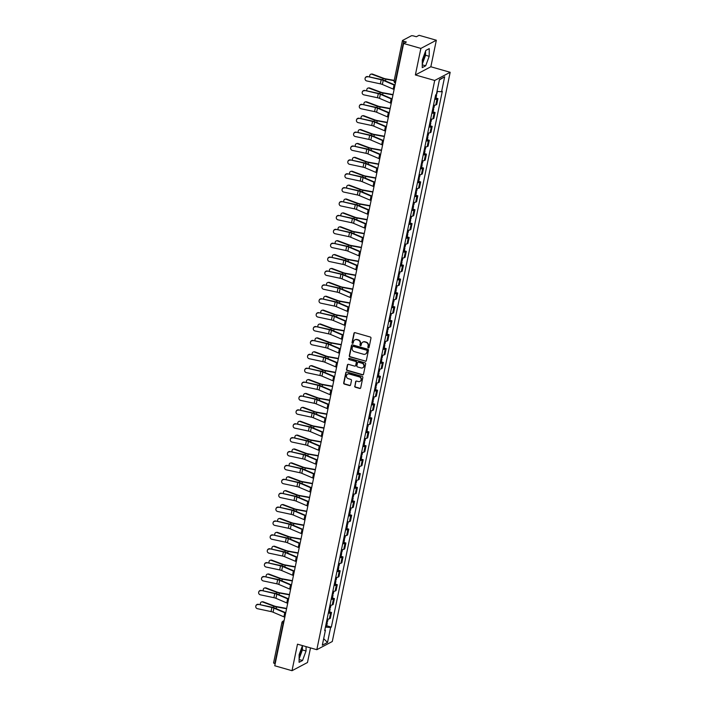 <?xml version="1.0" encoding="UTF-8"?>
<svg xmlns="http://www.w3.org/2000/svg" width="706" height="706" viewBox="0 0 706 706"><rect width="100%" height="100%" fill="white"/><g stroke="black" fill="none" stroke-linecap="round" stroke-linejoin="round"><path stroke-width="1.06" d="M368.338 347.873A0.644 0.6 -117.9 0 0 369.061 347.431L370.977 338.148A0.918 0.856 -117.9 0 0 370.306 337.036L354.994 332.65A0.918 0.856 -117.9 0 0 353.971 333.285L352.047 342.569A0.644 0.6 -117.9 0 0 352.938 343.31A0.644 0.6 -117.9 0 0 353.238 342.904L353.485 341.704A2.948 2.736 -117.9 0 1 356.786 339.692L358.057 340.054A2.948 2.736 -117.9 0 1 360.201 343.628L359.954 344.828A0.644 0.6 -117.9 0 0 360.854 345.569A0.644 0.6 -117.9 0 0 361.145 345.172L361.393 343.972A2.948 2.736 -117.9 0 1 364.693 341.951L365.973 342.313A2.948 2.736 -117.9 0 1 368.117 345.887L367.87 347.096A0.644 0.6 -117.9 0 0 368.338 347.873M362.893 342.066A2.948 2.736 -117.9 0 1 365.002 341.783L366.282 342.154A2.948 2.736 -117.9 0 1 368.426 345.728L368.179 346.928A0.644 0.6 -117.9 0 0 368.903 347.723M354.553 332.65A0.918 0.856 -117.9 0 0 354.28 333.117L352.356 342.401A0.644 0.6 -117.9 0 0 353.079 343.204M354.986 339.807A2.948 2.736 -117.9 0 1 357.095 339.524L358.374 339.886A2.948 2.736 -117.9 0 1 360.51 343.469L360.263 344.669A0.644 0.6 -117.9 0 0 360.995 345.463M424.906 52.871A7.316 2.039 -74 0 1 424.518 55.809A7.316 2.039 -74 0 1 422.285 62.093M301.753 647.561A7.316 2.039 -74 0 1 301.365 650.491A7.316 2.039 -74 0 1 299.132 656.774M354.694 386.111A0.918 0.856 -117.9 0 0 355.365 387.232L359.663 388.459A0.918 0.856 -117.9 0 0 360.695 387.823L362.831 377.516A0.918 0.856 -117.9 0 0 362.16 376.395L346.849 372.018A0.918 0.856 -117.9 0 0 345.816 372.653L343.681 382.961A0.918 0.856 -117.9 0 0 344.351 384.082L349.541 385.564A0.918 0.856 -117.9 0 0 350.573 384.929L351.482 380.516A0.918 0.856 -117.9 0 0 350.811 379.404L348.243 378.663A2.462 2.286 -117.9 0 1 347.573 374.154A2.462 2.286 -117.9 0 1 349.205 373.995L359.292 376.872A2.462 2.286 -117.9 0 1 359.954 381.39A2.462 2.286 -117.9 0 1 358.321 381.549L356.645 381.063A0.918 0.856 -117.9 0 0 355.612 381.699L355.003 385.944A0.918 0.856 -117.9 0 0 355.674 387.065L359.972 388.291A0.918 0.856 -117.9 0 0 360.422 388.3M415.375 74.942L430.845 66.761L436.343 40.233L420.873 48.414L415.375 74.942L434.702 80.475L316.817 649.697L297.491 644.172L292.002 670.7L274.758 665.767L403.62 43.481L406.365 42.033L403.673 41.266L395.325 81.596A1.88 0.521 106 0 0 395.422 83.07A1.88 1.88 0 0 1 394.107 80.89A1.88 0.468 11.7 0 0 395.325 81.596L395.704 81.702M420.873 48.414L403.62 43.481M365.284 361.278A0.918 0.856 -117.9 0 0 366.317 360.651L368.453 350.335A0.918 0.856 -117.9 0 0 367.782 349.223L352.47 344.846A0.918 0.856 -117.9 0 0 351.447 345.472L349.311 355.789A0.918 0.856 -117.9 0 0 349.973 356.901L365.602 361.119A0.918 0.856 -117.9 0 0 366.043 361.119M365.637 363.925L363.502 374.242A0.918 0.856 -117.9 0 1 362.478 374.868L347.167 370.491A0.918 0.856 -117.9 0 1 346.496 369.37L347.405 364.958A0.918 0.856 -117.9 0 1 348.437 364.331L354.65 366.105A0.918 0.856 -117.9 0 0 355.683 365.479L356.283 362.549A0.918 0.856 -117.9 0 0 355.612 361.428L349.152 359.583A0.644 0.6 -117.9 0 1 348.976 358.401A0.644 0.6 -117.9 0 1 349.408 358.357L364.976 362.813A0.918 0.856 -117.9 0 1 365.637 363.925M436.343 40.233L419.09 35.3L416.355 36.747L413.672 35.98A1.88 0.468 11.7 0 0 411.316 35.812L402.561 40.445A1.88 0.468 11.7 0 0 402.455 40.56A1.88 0.468 11.7 0 0 403.673 41.266M430.845 66.761L450.172 72.286L332.288 641.516L316.817 649.697M292.002 670.7L307.472 662.519L310.499 647.887M275.19 663.658L274.802 663.552A1.88 0.468 -168.3 0 1 273.584 662.846L281.941 622.515A1.88 0.468 11.7 0 0 283.159 623.221L274.802 663.552M433.51 105.168A4.315 1.068 11.7 0 0 435.787 104.973L437.005 99.096A4.315 1.068 -168.3 0 1 434.728 99.29M437.005 99.096L437.949 98.602L435.981 98.037M435.787 104.973L436.732 104.479L437.949 98.602M433.105 111.927L435.072 112.492L434.128 112.986A4.315 1.068 -168.3 0 1 431.851 113.181M430.634 119.058A4.315 1.068 11.7 0 0 432.91 118.864L433.855 118.361L435.072 112.492M430.228 125.818L432.196 126.374L431.251 126.877A4.315 1.068 -168.3 0 1 428.974 127.062M427.757 132.94A4.315 1.068 11.7 0 0 430.033 132.754L430.978 132.251L432.196 126.374M427.351 139.7L429.319 140.265L428.374 140.768A4.315 1.068 -168.3 0 1 426.097 140.953M424.888 146.83A4.315 1.068 11.7 0 0 427.165 146.636L428.11 146.142L429.319 140.265M424.482 153.59L426.442 154.155L425.506 154.649A4.315 1.068 -168.3 0 1 423.229 154.843M422.011 160.721A4.315 1.068 11.7 0 0 424.288 160.527L425.233 160.033L426.442 154.155M421.606 167.481L423.574 168.037L422.629 168.54A4.315 1.068 -168.3 0 1 420.352 168.734M419.135 174.603A4.315 1.068 11.7 0 0 421.411 174.417L422.356 173.914L423.574 168.037M418.729 181.363L420.697 181.927L419.752 182.43A4.315 1.068 -168.3 0 1 417.475 182.616M416.258 188.493A4.315 1.068 11.7 0 0 418.534 188.299L419.479 187.805L420.697 181.927M415.852 195.253L417.82 195.818L416.875 196.312A4.315 1.068 -168.3 0 1 414.599 196.506M413.381 202.384A4.315 1.068 11.7 0 0 415.657 202.19L416.602 201.695L417.82 195.818M412.975 209.144L414.943 209.708L413.998 210.203A4.315 1.068 -168.3 0 1 411.722 210.397M410.504 216.265A4.315 1.068 11.7 0 0 412.781 216.08L413.725 215.577L414.943 209.708M410.098 223.025L412.066 223.59L411.121 224.093A4.315 1.068 -168.3 0 1 408.845 224.279M407.627 230.156A4.315 1.068 11.7 0 0 409.904 229.971L410.848 229.468L412.066 223.59M407.221 236.916L409.189 237.481L408.245 237.975A4.315 1.068 -168.3 0 1 405.968 238.169M404.75 244.047A4.315 1.068 11.7 0 0 407.027 243.852L407.971 243.358L409.189 237.481M404.344 250.806L406.312 251.371L405.368 251.865A4.315 1.068 -168.3 0 1 403.091 252.06M401.873 257.937A4.315 1.068 11.7 0 0 404.15 257.743L405.094 257.24L406.312 251.371M401.467 264.697L403.435 265.253L402.491 265.756A4.315 1.068 -168.3 0 1 400.214 265.941M398.996 271.819A4.315 1.068 11.7 0 0 401.282 271.633L402.217 271.13L403.435 265.253M398.59 278.579L400.558 279.144L399.614 279.647A4.315 1.068 -168.3 0 1 397.337 279.832M396.128 285.709A4.315 1.068 11.7 0 0 398.405 285.515L399.349 285.021L400.558 279.144M395.722 292.469L397.69 293.034L396.746 293.528A4.315 1.068 -168.3 0 1 394.469 293.722M393.251 299.6A4.315 1.068 11.7 0 0 395.528 299.406L396.472 298.903L397.69 293.034M392.845 306.36L394.813 306.916L393.869 307.419A4.315 1.068 -168.3 0 1 391.592 307.613M390.374 313.482A4.315 1.068 11.7 0 0 392.651 313.296L393.595 312.793L394.813 306.916M389.968 320.242L391.936 320.806L390.992 321.309A4.315 1.068 -168.3 0 1 388.715 321.495M387.497 327.372A4.315 1.068 11.7 0 0 389.774 327.178L390.718 326.684L391.936 320.806M387.091 334.132L389.059 334.697L388.115 335.191A4.315 1.068 -168.3 0 1 385.838 335.385M384.62 341.263A4.315 1.068 11.7 0 0 386.897 341.069L387.841 340.574L389.059 334.697M384.214 348.023L386.182 348.579L385.238 349.082A4.315 1.068 -168.3 0 1 382.961 349.276M381.743 355.144A4.315 1.068 11.7 0 0 384.02 354.959L384.964 354.456L386.182 348.579M381.337 361.904L383.305 362.469L382.361 362.972A4.315 1.068 -168.3 0 1 380.084 363.158M378.866 369.035A4.315 1.068 11.7 0 0 381.143 368.85L382.087 368.347L383.305 362.469M378.46 375.795L380.428 376.36L379.484 376.854A4.315 1.068 -168.3 0 1 377.207 377.048M375.989 382.926A4.315 1.068 11.7 0 0 378.266 382.731L379.21 382.237L380.428 376.36M375.583 389.686L377.551 390.25L376.607 390.745A4.315 1.068 -168.3 0 1 374.33 390.939M373.112 396.816A4.315 1.068 11.7 0 0 375.389 396.622L376.333 396.119L377.551 390.25M372.706 403.576L374.674 404.132L373.73 404.635A4.315 1.068 -168.3 0 1 371.453 404.82M370.235 410.698A4.315 1.068 11.7 0 0 372.521 410.513L373.456 410.01L374.674 404.132M369.838 417.458L371.797 418.023L370.862 418.526A4.315 1.068 -168.3 0 1 368.576 418.711M367.367 424.588A4.315 1.068 11.7 0 0 369.644 424.394L370.588 423.9L371.797 418.023M366.961 431.348L368.929 431.913L367.985 432.407A4.315 1.068 -168.3 0 1 365.708 432.601M364.49 438.479A4.315 1.068 11.7 0 0 366.767 438.285L367.711 437.782L368.929 431.913M364.084 445.239L366.052 445.795L365.108 446.298A4.315 1.068 -168.3 0 1 362.831 446.492M361.613 452.361A4.315 1.068 11.7 0 0 363.89 452.175L364.834 451.672L366.052 445.795M361.207 459.121L363.175 459.685L362.231 460.188A4.315 1.068 -168.3 0 1 359.954 460.374M358.736 466.251A4.315 1.068 11.7 0 0 361.013 466.057L361.957 465.563L363.175 459.685M358.33 473.011L360.298 473.576L359.354 474.07A4.315 1.068 -168.3 0 1 357.077 474.264M355.859 480.142A4.315 1.068 11.7 0 0 358.136 479.948L359.08 479.453L360.298 473.576M355.453 486.902L357.421 487.458L356.477 487.961A4.315 1.068 -168.3 0 1 354.2 488.155M352.982 494.023A4.315 1.068 11.7 0 0 355.259 493.838L356.203 493.335L357.421 487.458M352.576 500.783L354.544 501.348L353.6 501.851A4.315 1.068 -168.3 0 1 351.323 502.037M350.105 507.914A4.315 1.068 11.7 0 0 352.382 507.729L353.327 507.226L354.544 501.348M349.699 514.674L351.667 515.239L350.723 515.733A4.315 1.068 -168.3 0 1 348.446 515.927M347.228 521.805A4.315 1.068 11.7 0 0 349.505 521.61L350.45 521.116L351.667 515.239M346.822 528.565L348.79 529.129L347.846 529.624A4.315 1.068 -168.3 0 1 345.569 529.818M344.351 535.695A4.315 1.068 11.7 0 0 346.628 535.501L347.573 534.998L348.79 529.129M343.946 542.446L345.914 543.011L344.969 543.514A4.315 1.068 -168.3 0 1 342.692 543.699M341.483 549.577A4.315 1.068 11.7 0 0 343.76 549.392L344.696 548.889L345.914 543.011M341.077 556.337L343.037 556.902L342.101 557.405A4.315 1.068 -168.3 0 1 339.824 557.59M338.606 563.467A4.315 1.068 11.7 0 0 340.883 563.273L341.828 562.779L343.037 556.902M338.2 570.227L340.168 570.792L339.224 571.286A4.315 1.068 -168.3 0 1 336.947 571.481M335.729 577.358A4.315 1.068 11.7 0 0 338.006 577.164L338.951 576.661L340.168 570.792M335.324 584.118L337.291 584.674L336.347 585.177A4.315 1.068 -168.3 0 1 334.07 585.371M332.853 591.24A4.315 1.068 11.7 0 0 335.129 591.054L336.074 590.551L337.291 584.674M332.447 598L334.415 598.564L333.47 599.067A4.315 1.068 -168.3 0 1 331.193 599.253M329.976 605.13A4.315 1.068 11.7 0 0 332.252 604.936L333.197 604.442L334.415 598.564M329.57 611.89L331.538 612.455L330.593 612.949A4.315 1.068 -168.3 0 1 328.316 613.143M327.099 619.021A4.315 1.068 11.7 0 0 329.375 618.827L330.32 618.332L331.538 612.455M325.422 627.122L330.62 627.493L327.522 642.451L322.324 645.196L325.422 630.246L324.698 630.626L435.646 94.878L436.37 94.489L439.467 79.54L444.665 76.786L441.568 91.745L437.005 91.418M330.62 627.493L331.343 627.105L442.3 91.356L441.568 91.745M434.702 80.475L450.172 72.286M425.692 65.799L429.195 56.295L429.248 48.617L425.797 50.444L422.303 59.948L422.241 67.626L425.692 65.799L422.267 64.82M302.477 645.593L299.141 654.63L299.088 662.316L302.539 660.489L306.042 650.985L306.069 646.625M326.693 625.781L331.343 627.105M325.422 630.246L324.857 629.831M444.665 76.786L439.388 79.91M323.675 638.674L327.522 642.451M422.267 64.175L425.55 55.262L425.586 51.035M425.55 55.262L429.195 56.295M299.115 658.857L302.397 649.944L302.433 645.716M302.397 649.944L306.042 650.985M299.106 659.51L302.539 660.489M352.029 344.837A0.918 0.856 -117.9 0 0 351.756 345.313L349.62 355.621A0.918 0.856 -117.9 0 0 350.282 356.742L365.602 361.119M367.067 350.961A0.644 0.6 -117.9 0 0 366.599 350.176L353.159 346.337A0.644 0.6 -117.9 0 0 352.435 346.778L352.17 348.04A2.948 2.736 -117.9 0 0 354.315 351.614L363.502 354.244A2.948 2.736 -117.9 0 0 366.802 352.223L367.376 350.794A0.644 0.6 -117.9 0 0 366.908 350.017L366.599 350.176M352.894 346.319A0.644 0.6 -117.9 0 1 353.468 346.169L366.908 350.017M365.611 353.962A2.948 2.736 -117.9 0 0 367.111 352.065L366.802 352.223M367.376 350.794L367.111 352.065M347.987 364.322A0.918 0.856 -117.9 0 0 347.714 364.799L346.805 369.212A0.918 0.856 -117.9 0 0 347.476 370.323L362.787 374.701A0.918 0.856 -117.9 0 0 363.228 374.709M355.409 365.946A0.918 0.856 -117.9 0 0 355.992 365.311L356.592 362.381A0.918 0.856 -117.9 0 0 355.93 361.269L349.152 359.583M349.143 358.339A0.644 0.6 -117.9 0 0 349.461 359.416M361.093 367.95A2.462 2.286 -117.9 0 0 363.872 365.39A2.462 2.286 -117.9 0 0 362.063 363.272L358.507 362.257A0.918 0.856 -117.9 0 0 357.474 362.884L356.874 365.814A0.918 0.856 -117.9 0 0 357.545 366.935L361.093 367.95M362.884 367.702A2.462 2.286 -117.9 0 0 362.372 363.105L362.063 363.272M358.057 362.249A0.918 0.856 -117.9 0 1 358.816 362.09L362.372 363.105M356.195 381.063A0.918 0.856 -117.9 0 0 355.921 381.531L355.003 385.944M360.104 381.302A2.462 2.286 -117.9 0 0 359.601 376.713L359.292 376.872M347.731 374.074A2.462 2.286 -117.9 0 1 349.514 373.827L359.601 376.713M346.399 372.018A0.918 0.856 -117.9 0 0 346.125 372.486L343.99 382.793A0.918 0.856 -117.9 0 0 344.66 383.914L349.849 385.397A0.918 0.856 -117.9 0 0 350.291 385.405M371.047 74.148L371.735 74.024A2.162 1.765 80.2 0 1 372.53 74.104L371.841 74.227A2.162 1.765 -99.8 0 0 369.794 77.025M435.514 95.504A2.347 0.582 11.7 0 0 436.564 95.239A2.347 0.582 11.7 0 0 435.981 94.701M434.852 98.708A2.347 0.582 11.7 0 0 435.902 98.443L436.564 95.239M436.484 93.951A2.347 0.582 11.7 0 0 436.873 93.721L437.349 91.436M394.213 80.378L385.785 78.86A3.468 0.865 -168.3 0 1 383.649 78.287L372.53 74.104M394.151 80.678L385.847 79.178A4.695 1.165 -168.3 0 1 382.961 78.401L371.841 74.227M367.614 76.866A2.162 2.092 -163.4 0 0 365.117 78.295A2.162 2.092 -163.4 0 0 366.767 80.961L380.331 83.846L381.178 79.752L367.702 76.575A2.162 2.092 16.6 0 0 365.17 78.154M394.954 85.355A5.913 1.465 -168.3 0 1 394.045 85.002L383.217 80.369A3.468 0.865 11.7 0 0 381.178 79.752M394.107 89.45A5.913 1.465 -168.3 0 1 393.198 89.097L382.37 84.464A3.468 0.865 11.7 0 0 380.331 83.846M395.025 85.002A4.695 1.165 -168.3 0 1 394.848 84.932L384.029 80.299A4.695 1.165 11.7 0 0 381.266 79.46L367.702 76.575M368.17 88.038L368.859 87.915A2.162 1.765 80.2 0 1 369.653 87.994L368.964 88.118A2.162 1.765 -99.8 0 0 366.917 90.906M432.637 109.386A2.347 0.582 11.7 0 0 433.687 109.121A2.347 0.582 11.7 0 0 432.831 108.468M431.975 112.598A2.347 0.582 11.7 0 0 433.025 112.333L433.687 109.121M432.954 107.877A2.347 0.582 11.7 0 0 434.005 107.612L434.499 105.203M393.039 94.578L382.908 92.742A3.468 0.865 -168.3 0 1 380.781 92.177L369.653 87.994M392.977 94.878L382.97 93.068A4.695 1.165 -168.3 0 1 380.084 92.292L368.964 88.118M365.293 101.92L365.982 101.805A2.162 1.765 80.2 0 1 366.776 101.885L366.087 101.999A2.162 1.765 -99.8 0 0 364.04 104.797M429.76 123.276A2.347 0.582 11.7 0 0 430.81 123.012A2.347 0.582 11.7 0 0 429.954 122.35M429.098 126.48A2.347 0.582 11.7 0 0 430.148 126.215L430.81 123.012M430.078 121.767A2.347 0.582 11.7 0 0 431.128 121.503L431.622 119.085M390.162 108.468L380.031 106.632A3.468 0.865 -168.3 0 1 377.904 106.059L366.776 101.885M390.1 108.768L380.093 106.95A4.695 1.165 -168.3 0 1 377.216 106.182L366.087 101.999M364.737 90.756A2.162 2.092 -163.4 0 0 362.24 92.186A2.162 2.092 -163.4 0 0 363.89 94.851L377.454 97.737L378.301 93.642L364.825 90.465A2.162 2.092 16.6 0 0 362.293 92.045M392.077 99.237A5.913 1.465 -168.3 0 1 391.177 98.893L380.349 94.26A3.468 0.865 11.7 0 0 378.301 93.642M391.23 103.332A5.913 1.465 -168.3 0 1 390.321 102.988L379.493 98.355A3.468 0.865 11.7 0 0 377.454 97.737M392.148 98.893A4.695 1.165 -168.3 0 1 391.98 98.822L381.152 94.189A4.695 1.165 11.7 0 0 378.39 93.351L364.825 90.465M361.86 104.647A2.162 2.092 -163.4 0 0 359.363 106.076A2.162 2.092 -163.4 0 0 361.013 108.742L374.577 111.619L375.433 107.524L361.949 104.356A2.162 2.092 16.6 0 0 359.416 105.935M389.2 113.128A5.913 1.465 -168.3 0 1 388.3 112.783L377.472 108.15A3.468 0.865 11.7 0 0 375.433 107.524M388.353 117.222A5.913 1.465 -168.3 0 1 387.453 116.878L376.625 112.245A3.468 0.865 11.7 0 0 374.577 111.619M389.271 112.775A4.695 1.165 -168.3 0 1 389.103 112.704L378.275 108.071A4.695 1.165 11.7 0 0 375.513 107.233L361.949 104.356M362.416 115.81L363.105 115.696A2.162 1.765 80.2 0 1 363.899 115.775L363.211 115.89A2.162 1.765 -99.8 0 0 361.163 118.687M426.883 137.167A2.347 0.582 11.7 0 0 427.933 136.902A2.347 0.582 11.7 0 0 427.077 136.24M426.221 140.37A2.347 0.582 11.7 0 0 427.271 140.106L427.933 136.902M427.201 135.649A2.347 0.582 11.7 0 0 428.251 135.384L428.745 132.975M387.294 122.35L377.154 120.523A3.468 0.865 -168.3 0 1 375.027 119.949L363.899 115.775M387.232 122.65L377.216 120.841A4.695 1.165 -168.3 0 1 374.339 120.064L363.211 115.89M359.548 129.701L360.236 129.577A2.162 1.765 80.2 0 1 361.022 129.657L360.334 129.78A2.162 1.765 -99.8 0 0 358.286 132.569M424.006 151.058A2.347 0.582 11.7 0 0 425.056 150.793A2.347 0.582 11.7 0 0 424.2 150.131M423.344 154.261A2.347 0.582 11.7 0 0 424.394 153.996L425.056 150.793M424.324 149.54A2.347 0.582 11.7 0 0 425.374 149.275L425.868 146.866M384.417 136.24L374.277 134.414A3.468 0.865 -168.3 0 1 372.15 133.84L361.022 129.657M384.355 136.54L374.339 134.731A4.695 1.165 -168.3 0 1 371.462 133.955L360.334 129.78M356.671 143.583L357.36 143.468A2.162 1.765 80.2 0 1 358.145 143.547L357.457 143.662A2.162 1.765 -99.8 0 0 355.409 146.46M421.138 164.939A2.347 0.582 11.7 0 0 422.179 164.674A2.347 0.582 11.7 0 0 421.323 164.013M420.467 168.143A2.347 0.582 11.7 0 0 421.517 167.878L422.179 164.674M421.447 163.43A2.347 0.582 11.7 0 0 422.497 163.165L422.991 160.756M381.54 150.131L371.4 148.295A3.468 0.865 -168.3 0 1 369.273 147.722L358.145 143.547M381.478 150.431L371.462 148.613A4.695 1.165 -168.3 0 1 368.585 147.845L357.457 143.662M358.983 118.529A2.162 2.092 -163.4 0 0 356.495 119.967A2.162 2.092 -163.4 0 0 358.136 122.623L371.709 125.509L372.556 121.414L359.072 118.237A2.162 2.092 16.6 0 0 356.539 119.817M386.323 127.018A5.913 1.465 -168.3 0 1 385.423 126.665L374.595 122.032A3.468 0.865 11.7 0 0 372.556 121.414M385.476 131.113A5.913 1.465 -168.3 0 1 384.576 130.76L373.748 126.127A3.468 0.865 11.7 0 0 371.709 125.509M386.394 126.665A4.695 1.165 -168.3 0 1 386.226 126.595L375.398 121.961A4.695 1.165 11.7 0 0 372.636 121.123L359.072 118.237M356.106 132.419A2.162 2.092 -163.4 0 0 353.618 133.849A2.162 2.092 -163.4 0 0 355.259 136.514L368.832 139.4L369.679 135.305L356.195 132.128A2.162 2.092 16.6 0 0 353.662 133.708M383.446 140.9A5.913 1.465 -168.3 0 1 382.546 140.556L371.718 135.923A3.468 0.865 11.7 0 0 369.679 135.305M382.599 144.995A5.913 1.465 -168.3 0 1 381.699 144.651L370.871 140.017A3.468 0.865 11.7 0 0 368.832 139.4M383.517 140.556A4.695 1.165 -168.3 0 1 383.349 140.485L372.521 135.852A4.695 1.165 11.7 0 0 369.767 135.014L356.195 132.128M353.229 146.31A2.162 2.092 -163.4 0 0 350.741 147.739A2.162 2.092 -163.4 0 0 352.382 150.404L365.955 153.29L366.802 149.195L353.318 146.018A2.162 2.092 16.6 0 0 350.785 147.598M380.569 154.791A5.913 1.465 -168.3 0 1 379.669 154.446L368.841 149.813A3.468 0.865 11.7 0 0 366.802 149.195M379.722 158.885A5.913 1.465 -168.3 0 1 378.822 158.541L367.994 153.908A3.468 0.865 11.7 0 0 365.955 153.29M380.649 154.438A4.695 1.165 -168.3 0 1 380.472 154.367L369.644 149.743A4.695 1.165 11.7 0 0 366.891 148.904L353.318 146.018M353.794 157.473L354.483 157.359A2.162 1.765 80.2 0 1 355.268 157.438L354.58 157.553A2.162 1.765 -99.8 0 0 352.532 160.35M418.261 178.83A2.347 0.582 11.7 0 0 419.311 178.565A2.347 0.582 11.7 0 0 418.446 177.903M417.59 182.033A2.347 0.582 11.7 0 0 418.64 181.769L419.311 178.565M418.57 177.312A2.347 0.582 11.7 0 0 419.62 177.047L420.123 174.638M378.663 164.021L368.532 162.186A3.468 0.865 -168.3 0 1 366.396 161.612L355.268 157.438M378.601 164.313L368.585 162.504A4.695 1.165 -168.3 0 1 365.708 161.736L354.58 157.553M350.352 160.191A2.162 2.092 -163.4 0 0 347.864 161.63A2.162 2.092 -163.4 0 0 349.505 164.286L363.078 167.172L363.925 163.077L350.441 159.9A2.162 2.092 16.6 0 0 347.908 161.48M377.692 168.681A5.913 1.465 -168.3 0 1 376.792 168.328L365.964 163.704A3.468 0.865 11.7 0 0 363.925 163.077M376.845 172.776A5.913 1.465 -168.3 0 1 375.945 172.423L365.117 167.799A3.468 0.865 11.7 0 0 363.078 167.172M377.772 168.328A4.695 1.165 -168.3 0 1 377.595 168.257L366.767 163.624A4.695 1.165 11.7 0 0 364.014 162.786L350.441 159.9M350.917 171.364L351.606 171.24A2.162 1.765 80.2 0 1 352.4 171.32L351.712 171.443A2.162 1.765 -99.8 0 0 349.655 174.232M415.384 192.72A2.347 0.582 11.7 0 0 416.434 192.456A2.347 0.582 11.7 0 0 415.569 191.794M414.722 195.924A2.347 0.582 11.7 0 0 415.763 195.659L416.434 192.456M415.693 191.202A2.347 0.582 11.7 0 0 416.743 190.938L417.246 188.528M375.786 177.903L365.655 176.076A3.468 0.865 -168.3 0 1 363.519 175.503L352.4 171.32M375.724 178.203L365.717 176.394A4.695 1.165 -168.3 0 1 362.831 175.617L351.712 171.443M347.476 174.082A2.162 2.092 -163.4 0 0 344.987 175.512A2.162 2.092 -163.4 0 0 346.628 178.177L360.201 181.063L361.048 176.968L347.564 173.791A2.162 2.092 16.6 0 0 345.031 175.37M374.824 182.572A5.913 1.465 -168.3 0 1 373.915 182.219L363.087 177.585A3.468 0.865 11.7 0 0 361.048 176.968M373.968 186.666A5.913 1.465 -168.3 0 1 373.068 186.313L362.24 181.68A3.468 0.865 11.7 0 0 360.201 181.063M374.895 182.219A4.695 1.165 -168.3 0 1 374.718 182.148L363.89 177.515A4.695 1.165 11.7 0 0 361.137 176.676L347.564 173.791M348.04 185.254L348.729 185.131A2.162 1.765 80.2 0 1 349.523 185.21L348.835 185.334A2.162 1.765 -99.8 0 0 346.778 188.123M412.507 206.602A2.347 0.582 11.7 0 0 413.557 206.337A2.347 0.582 11.7 0 0 412.701 205.684M411.845 209.806A2.347 0.582 11.7 0 0 412.895 209.541L413.557 206.337M412.816 205.093A2.347 0.582 11.7 0 0 413.866 204.828L414.369 202.419M372.909 191.794L362.778 189.958A3.468 0.865 -168.3 0 1 360.642 189.384L349.523 185.21M372.847 192.094L362.84 190.285A4.695 1.165 -168.3 0 1 359.954 189.508L348.835 185.334M344.607 187.972A2.162 2.092 -163.4 0 0 342.11 189.402A2.162 2.092 -163.4 0 0 343.751 192.067L357.324 194.953L358.171 190.858L344.687 187.681A2.162 2.092 16.6 0 0 342.163 189.261M371.947 196.453A5.913 1.465 -168.3 0 1 371.038 196.109L360.21 191.476A3.468 0.865 11.7 0 0 358.171 190.858M371.1 200.548A5.913 1.465 -168.3 0 1 370.191 200.204L359.363 195.571A3.468 0.865 11.7 0 0 357.324 194.953M372.018 196.109A4.695 1.165 -168.3 0 1 371.841 196.03L361.013 191.405A4.695 1.165 11.7 0 0 358.26 190.567L344.687 187.681M345.163 199.136L345.852 199.021A2.162 1.765 80.2 0 1 346.646 199.101L345.958 199.216A2.162 1.765 -99.8 0 0 343.901 202.013M409.63 220.493A2.347 0.582 11.7 0 0 410.68 220.228A2.347 0.582 11.7 0 0 409.824 219.566M408.968 223.696A2.347 0.582 11.7 0 0 410.018 223.431L410.68 220.228M409.939 218.984A2.347 0.582 11.7 0 0 410.989 218.71L411.492 216.301M370.032 205.684L359.901 203.849A3.468 0.865 -168.3 0 1 357.765 203.275L346.646 199.101M369.97 205.975L359.963 204.166A4.695 1.165 -168.3 0 1 357.077 203.399L345.958 199.216M341.73 201.854A2.162 2.092 -163.4 0 0 339.233 203.293A2.162 2.092 -163.4 0 0 340.883 205.958L354.447 208.835L355.295 204.74L341.81 201.563A2.162 2.092 16.6 0 0 339.286 203.143M369.07 210.344A5.913 1.465 -168.3 0 1 368.161 209.991L357.333 205.367A3.468 0.865 11.7 0 0 355.295 204.74M368.223 214.439A5.913 1.465 -168.3 0 1 367.314 214.086L356.486 209.461A3.468 0.865 11.7 0 0 354.447 208.835M369.141 209.991A4.695 1.165 -168.3 0 1 368.964 209.92L358.136 205.287A4.695 1.165 11.7 0 0 355.383 204.449L341.81 201.563M342.286 213.027L342.975 212.903A2.162 1.765 80.2 0 1 343.769 212.983L343.081 213.106A2.162 1.765 -99.8 0 0 341.033 215.904M406.753 234.383A2.347 0.582 11.7 0 0 407.803 234.118A2.347 0.582 11.7 0 0 406.947 233.457M406.091 237.587A2.347 0.582 11.7 0 0 407.141 237.322L407.803 234.118M407.071 232.865A2.347 0.582 11.7 0 0 408.112 232.601L408.615 230.191M367.155 219.566L357.024 217.739A3.468 0.865 -168.3 0 1 354.889 217.166L343.769 212.983M367.094 219.866L357.086 218.057A4.695 1.165 -168.3 0 1 354.2 217.28L343.081 213.106M338.854 215.745A2.162 2.092 -163.4 0 0 336.356 217.174A2.162 2.092 -163.4 0 0 338.006 219.84L351.57 222.725L352.418 218.631L338.942 215.454A2.162 2.092 16.6 0 0 336.409 217.033M366.193 224.234A5.913 1.465 -168.3 0 1 365.284 223.881L354.465 219.248A3.468 0.865 11.7 0 0 352.418 218.631M365.346 228.329A5.913 1.465 -168.3 0 1 364.437 227.976L353.609 223.343A3.468 0.865 11.7 0 0 351.57 222.725M366.264 223.881A4.695 1.165 -168.3 0 1 366.087 223.811L355.268 219.178A4.695 1.165 11.7 0 0 352.506 218.339L338.942 215.454M339.409 226.917L340.098 226.794A2.162 1.765 80.2 0 1 340.892 226.873L340.204 226.997A2.162 1.765 -99.8 0 0 338.156 229.785M403.876 248.265A2.347 0.582 11.7 0 0 404.926 248A2.347 0.582 11.7 0 0 404.07 247.347M403.214 251.477A2.347 0.582 11.7 0 0 404.264 251.212L404.926 248M404.194 246.756A2.347 0.582 11.7 0 0 405.244 246.491L405.738 244.082M364.278 233.457L354.147 231.621A3.468 0.865 -168.3 0 1 352.02 231.056L340.892 226.873M364.217 233.757L354.209 231.947A4.695 1.165 -168.3 0 1 351.332 231.171L340.204 226.997M335.977 229.635A2.162 2.092 -163.4 0 0 333.479 231.065A2.162 2.092 -163.4 0 0 335.129 233.73L348.693 236.616L349.541 232.521L336.065 229.344A2.162 2.092 16.6 0 0 333.532 230.924M363.316 238.116A5.913 1.465 -168.3 0 1 362.416 237.772L351.588 233.139A3.468 0.865 11.7 0 0 349.541 232.521M362.469 242.211A5.913 1.465 -168.3 0 1 361.56 241.867L350.741 237.234A3.468 0.865 11.7 0 0 348.693 236.616M363.387 237.772A4.695 1.165 -168.3 0 1 363.219 237.701L352.391 233.068A4.695 1.165 11.7 0 0 349.629 232.23L336.065 229.344M336.533 240.799L337.221 240.684A2.162 1.765 80.2 0 1 338.015 240.764L337.327 240.878A2.162 1.765 -99.8 0 0 335.279 243.676M400.999 262.155A2.347 0.582 11.7 0 0 402.049 261.891A2.347 0.582 11.7 0 0 401.193 261.229M400.337 265.359A2.347 0.582 11.7 0 0 401.387 265.094L402.049 261.891M401.317 260.646A2.347 0.582 11.7 0 0 402.367 260.382L402.861 257.964M361.401 247.347L351.27 245.511A3.468 0.865 -168.3 0 1 349.143 244.938L338.015 240.764M361.34 247.638L351.332 245.829A4.695 1.165 -168.3 0 1 348.455 245.061L337.327 240.878M333.1 243.526A2.162 2.092 -163.4 0 0 330.602 244.956A2.162 2.092 -163.4 0 0 332.252 247.621L345.816 250.498L346.672 246.403L333.188 243.235A2.162 2.092 16.6 0 0 330.655 244.814M360.439 252.007A5.913 1.465 -168.3 0 1 359.539 251.663L348.711 247.029A3.468 0.865 11.7 0 0 346.672 246.403M359.592 256.101A5.913 1.465 -168.3 0 1 358.692 255.757L347.864 251.124A3.468 0.865 11.7 0 0 345.816 250.498M360.51 251.654A4.695 1.165 -168.3 0 1 360.342 251.583L349.514 246.95A4.695 1.165 11.7 0 0 346.752 246.112L333.188 243.235M333.656 254.69L334.344 254.575A2.162 1.765 80.2 0 1 335.138 254.654L334.45 254.769A2.162 1.765 -99.8 0 0 332.402 257.566M398.122 276.046A2.347 0.582 11.7 0 0 399.172 275.781A2.347 0.582 11.7 0 0 398.316 275.119M397.46 279.249A2.347 0.582 11.7 0 0 398.511 278.985L399.172 275.781M398.44 274.528A2.347 0.582 11.7 0 0 399.49 274.263L399.984 271.854M358.533 261.229L348.393 259.402A3.468 0.865 -168.3 0 1 346.267 258.828L335.138 254.654M358.471 261.529L348.455 259.72A4.695 1.165 -168.3 0 1 345.578 258.943L334.45 254.769M330.223 257.408A2.162 2.092 -163.4 0 0 327.734 258.846A2.162 2.092 -163.4 0 0 329.375 261.502L342.948 264.388L343.796 260.293L330.311 257.116A2.162 2.092 16.6 0 0 327.778 258.696M357.563 265.897A5.913 1.465 -168.3 0 1 356.662 265.544L345.834 260.911A3.468 0.865 11.7 0 0 343.796 260.293M356.715 269.992A5.913 1.465 -168.3 0 1 355.815 269.639L344.987 265.006A3.468 0.865 11.7 0 0 342.948 264.388M357.633 265.544A4.695 1.165 -168.3 0 1 357.465 265.474L346.637 260.841A4.695 1.165 11.7 0 0 343.875 260.002L330.311 257.116M330.787 268.58L331.476 268.456A2.162 1.765 80.2 0 1 332.261 268.536L331.573 268.659A2.162 1.765 -99.8 0 0 329.525 271.448M395.245 289.928A2.347 0.582 11.7 0 0 396.295 289.663A2.347 0.582 11.7 0 0 395.439 289.01M394.583 293.14A2.347 0.582 11.7 0 0 395.634 292.875L396.295 289.663M395.563 288.419A2.347 0.582 11.7 0 0 396.613 288.154L397.107 285.745M355.656 275.119L345.516 273.284A3.468 0.865 -168.3 0 1 343.39 272.719L332.261 268.536M355.595 275.419L345.578 273.61A4.695 1.165 -168.3 0 1 342.701 272.834L331.573 268.659M327.346 271.298A2.162 2.092 -163.4 0 0 324.857 272.728A2.162 2.092 -163.4 0 0 326.499 275.393L340.071 278.279L340.919 274.184L327.434 271.007A2.162 2.092 16.6 0 0 324.901 272.587M354.686 279.779A5.913 1.465 -168.3 0 1 353.785 279.435L342.957 274.802A3.468 0.865 11.7 0 0 340.919 274.184M353.838 283.874A5.913 1.465 -168.3 0 1 352.938 283.53L342.11 278.896A3.468 0.865 11.7 0 0 340.071 278.279M354.756 279.435A4.695 1.165 -168.3 0 1 354.589 279.364L343.76 274.731A4.695 1.165 11.7 0 0 341.007 273.893L327.434 271.007M327.911 282.462L328.599 282.347A2.162 1.765 80.2 0 1 329.384 282.426L328.696 282.541A2.162 1.765 -99.8 0 0 326.649 285.339M392.377 303.818A2.347 0.582 11.7 0 0 393.418 303.554A2.347 0.582 11.7 0 0 392.562 302.892M391.706 307.022A2.347 0.582 11.7 0 0 392.757 306.757L393.418 303.554M392.686 302.309A2.347 0.582 11.7 0 0 393.736 302.044L394.239 299.635M352.779 289.01L342.639 287.174A3.468 0.865 -168.3 0 1 340.513 286.601L329.384 282.426M352.718 289.31L342.701 287.492A4.695 1.165 -168.3 0 1 339.824 286.724L328.696 282.541M324.469 285.189A2.162 2.092 -163.4 0 0 321.98 286.618A2.162 2.092 -163.4 0 0 323.622 289.284L337.194 292.169L338.042 288.066L324.557 284.897A2.162 2.092 16.6 0 0 322.024 286.477M351.809 293.67A5.913 1.465 -168.3 0 1 350.908 293.325L340.08 288.692A3.468 0.865 11.7 0 0 338.042 288.066M350.961 297.764A5.913 1.465 -168.3 0 1 350.061 297.42L339.233 292.787A3.468 0.865 11.7 0 0 337.194 292.169M351.888 293.317A4.695 1.165 -168.3 0 1 351.712 293.246L340.883 288.622A4.695 1.165 11.7 0 0 338.13 287.774L324.557 284.897M325.034 296.352L325.722 296.238A2.162 1.765 80.2 0 1 326.507 296.317L325.819 296.432A2.162 1.765 -99.8 0 0 323.772 299.229M389.5 317.709A2.347 0.582 11.7 0 0 390.55 317.444A2.347 0.582 11.7 0 0 389.686 316.782M388.829 320.912A2.347 0.582 11.7 0 0 389.88 320.648L390.55 317.444M389.809 316.191A2.347 0.582 11.7 0 0 390.859 315.926L391.362 313.517M349.902 302.9L339.771 301.065A3.468 0.865 -168.3 0 1 337.636 300.491L326.507 296.317M349.841 303.192L339.824 301.383A4.695 1.165 -168.3 0 1 336.947 300.615L325.819 296.432M321.592 299.07A2.162 2.092 -163.4 0 0 319.103 300.509A2.162 2.092 -163.4 0 0 320.745 303.165L334.317 306.051L335.165 301.956L321.68 298.779A2.162 2.092 16.6 0 0 319.147 300.359M348.932 307.56A5.913 1.465 -168.3 0 1 348.032 307.207L337.203 302.583A3.468 0.865 11.7 0 0 335.165 301.956M348.084 311.655A5.913 1.465 -168.3 0 1 347.184 311.302L336.356 306.678A3.468 0.865 11.7 0 0 334.317 306.051M349.011 307.207A4.695 1.165 -168.3 0 1 348.835 307.136L338.006 302.503A4.695 1.165 11.7 0 0 335.253 301.665L321.68 298.779M322.157 310.243L322.845 310.119A2.162 1.765 80.2 0 1 323.639 310.199L322.951 310.322A2.162 1.765 -99.8 0 0 320.895 313.111M386.623 331.599A2.347 0.582 11.7 0 0 387.673 331.335A2.347 0.582 11.7 0 0 386.809 330.673M385.961 334.803A2.347 0.582 11.7 0 0 387.003 334.538L387.673 331.335M386.932 330.081A2.347 0.582 11.7 0 0 387.982 329.817L388.485 327.407M347.025 316.782L336.894 314.955A3.468 0.865 -168.3 0 1 334.759 314.382L323.639 310.199M346.964 317.082L336.956 315.273A4.695 1.165 -168.3 0 1 334.07 314.497L322.951 310.322M318.715 312.961A2.162 2.092 -163.4 0 0 316.226 314.391A2.162 2.092 -163.4 0 0 317.868 317.056L331.441 319.942L332.288 315.847L318.803 312.67A2.162 2.092 16.6 0 0 316.27 314.249M346.064 321.442A5.913 1.465 -168.3 0 1 345.155 321.098L334.326 316.464A3.468 0.865 11.7 0 0 332.288 315.847M345.208 325.545A5.913 1.465 -168.3 0 1 344.307 325.192L333.479 320.559A3.468 0.865 11.7 0 0 331.441 319.942M346.134 321.098A4.695 1.165 -168.3 0 1 345.958 321.027L335.129 316.394A4.695 1.165 11.7 0 0 332.376 315.556L318.803 312.67M319.28 324.133L319.968 324.01A2.162 1.765 80.2 0 1 320.762 324.089L320.074 324.213A2.162 1.765 -99.8 0 0 318.018 327.002M383.746 345.481A2.347 0.582 11.7 0 0 384.796 345.216A2.347 0.582 11.7 0 0 383.94 344.563M383.084 348.685A2.347 0.582 11.7 0 0 384.135 348.42L384.796 345.216M384.055 343.972A2.347 0.582 11.7 0 0 385.105 343.707L385.608 341.298M344.149 330.673L334.017 328.837A3.468 0.865 -168.3 0 1 331.882 328.264L320.762 324.089M344.087 330.973L334.079 329.164A4.695 1.165 -168.3 0 1 331.193 328.387L320.074 324.213M315.847 326.852A2.162 2.092 -163.4 0 0 313.349 328.281A2.162 2.092 -163.4 0 0 314.991 330.946L328.564 333.832L329.411 329.737L315.926 326.56A2.162 2.092 16.6 0 0 313.402 328.14M343.187 335.332A5.913 1.465 -168.3 0 1 342.278 334.988L331.449 330.355A3.468 0.865 11.7 0 0 329.411 329.737M342.339 339.427A5.913 1.465 -168.3 0 1 341.43 339.083L330.602 334.45A3.468 0.865 11.7 0 0 328.564 333.832M343.257 334.988A4.695 1.165 -168.3 0 1 343.081 334.909L332.252 330.284A4.695 1.165 11.7 0 0 329.499 329.446L315.926 326.56M316.403 338.015L317.091 337.9A2.162 1.765 80.2 0 1 317.885 337.98L317.197 338.095A2.162 1.765 -99.8 0 0 315.141 340.892M380.869 359.372A2.347 0.582 11.7 0 0 381.92 359.107A2.347 0.582 11.7 0 0 381.063 358.445M380.207 362.575A2.347 0.582 11.7 0 0 381.258 362.31L381.92 359.107M381.178 357.854A2.347 0.582 11.7 0 0 382.228 357.589L382.731 355.18M341.272 344.563L331.14 342.728A3.468 0.865 -168.3 0 1 329.005 342.154L317.885 337.98M341.21 344.855L331.202 343.045A4.695 1.165 -168.3 0 1 328.316 342.278L317.197 338.095M312.97 340.733A2.162 2.092 -163.4 0 0 310.472 342.172A2.162 2.092 -163.4 0 0 312.123 344.828L325.687 347.714L326.534 343.619L313.049 340.442A2.162 2.092 16.6 0 0 310.525 342.022M340.31 349.223A5.913 1.465 -168.3 0 1 339.401 348.87L328.572 344.246A3.468 0.865 11.7 0 0 326.534 343.619M339.462 353.318A5.913 1.465 -168.3 0 1 338.553 352.965L327.725 348.34A3.468 0.865 11.7 0 0 325.687 347.714M340.38 348.87A4.695 1.165 -168.3 0 1 340.204 348.799L329.375 344.166A4.695 1.165 11.7 0 0 326.622 343.328L313.049 340.442M313.526 351.906L314.214 351.782A2.162 1.765 80.2 0 1 315.008 351.862L314.32 351.985A2.162 1.765 -99.8 0 0 312.273 354.783M377.992 373.262A2.347 0.582 11.7 0 0 379.043 372.997A2.347 0.582 11.7 0 0 378.187 372.336M377.331 376.466A2.347 0.582 11.7 0 0 378.381 376.201L379.043 372.997M378.31 371.744A2.347 0.582 11.7 0 0 379.351 371.48L379.854 369.07M338.395 358.445L328.264 356.618A3.468 0.865 -168.3 0 1 326.128 356.045L315.008 351.862M338.333 358.745L328.325 356.936A4.695 1.165 -168.3 0 1 325.44 356.159L314.32 351.985M310.093 354.624A2.162 2.092 -163.4 0 0 307.595 356.053A2.162 2.092 -163.4 0 0 309.246 358.719L322.81 361.604L323.657 357.51L310.181 354.333A2.162 2.092 16.6 0 0 307.648 355.912M337.433 363.113A5.913 1.465 -168.3 0 1 336.524 362.76L325.704 358.127A3.468 0.865 11.7 0 0 323.657 357.51M336.585 367.208A5.913 1.465 -168.3 0 1 335.677 366.855L324.848 362.222A3.468 0.865 11.7 0 0 322.81 361.604M337.503 362.76A4.695 1.165 -168.3 0 1 337.336 362.69L326.507 358.057A4.695 1.165 11.7 0 0 323.745 357.218L310.181 354.333M310.649 365.796L311.337 365.673A2.162 1.765 80.2 0 1 312.131 365.752L311.443 365.876A2.162 1.765 -99.8 0 0 309.396 368.664M375.115 387.144A2.347 0.582 11.7 0 0 376.166 386.879A2.347 0.582 11.7 0 0 375.31 386.226M374.454 390.356A2.347 0.582 11.7 0 0 375.504 390.091L376.166 386.879M375.433 385.635A2.347 0.582 11.7 0 0 376.483 385.37L376.978 382.961M335.518 372.336L325.387 370.5A3.468 0.865 -168.3 0 1 323.26 369.935L312.131 365.752M335.456 372.636L325.448 370.826A4.695 1.165 -168.3 0 1 322.571 370.05L311.443 365.876M307.216 368.514A2.162 2.092 -163.4 0 0 304.718 369.944A2.162 2.092 -163.4 0 0 306.369 372.609L319.933 375.495L320.78 371.4L307.304 368.223A2.162 2.092 16.6 0 0 304.771 369.803M334.556 376.995A5.913 1.465 -168.3 0 1 333.656 376.651L322.827 372.018A3.468 0.865 11.7 0 0 320.78 371.4M333.709 381.09A5.913 1.465 -168.3 0 1 332.8 380.746L321.98 376.113A3.468 0.865 11.7 0 0 319.933 375.495M334.626 376.651A4.695 1.165 -168.3 0 1 334.459 376.58L323.63 371.947A4.695 1.165 11.7 0 0 320.868 371.109L307.304 368.223M307.772 379.678L308.46 379.563A2.162 1.765 80.2 0 1 309.254 379.643L308.566 379.757A2.162 1.765 -99.8 0 0 306.519 382.555M372.238 401.034A2.347 0.582 11.7 0 0 373.289 400.77A2.347 0.582 11.7 0 0 372.433 400.108M371.577 404.238A2.347 0.582 11.7 0 0 372.627 403.973L373.289 400.77M372.556 399.525A2.347 0.582 11.7 0 0 373.606 399.261L374.101 396.843M332.65 386.226L322.51 384.391A3.468 0.865 -168.3 0 1 320.383 383.817L309.254 379.643M332.588 386.517L322.571 384.708A4.695 1.165 -168.3 0 1 319.694 383.94L308.566 379.757M304.339 382.405A2.162 2.092 -163.4 0 0 301.841 383.835A2.162 2.092 -163.4 0 0 303.492 386.5L317.056 389.377L317.912 385.282L304.427 382.114A2.162 2.092 16.6 0 0 301.894 383.693M331.679 390.886A5.913 1.465 -168.3 0 1 330.779 390.533L319.95 385.908A3.468 0.865 11.7 0 0 317.912 385.282M330.832 394.981A5.913 1.465 -168.3 0 1 329.931 394.636L319.103 390.003A3.468 0.865 11.7 0 0 317.056 389.377M331.749 390.533A4.695 1.165 -168.3 0 1 331.582 390.462L320.753 385.829A4.695 1.165 11.7 0 0 317.991 384.991L304.427 382.114M304.895 393.569L305.583 393.454A2.162 1.765 80.2 0 1 306.378 393.533L305.689 393.648A2.162 1.765 -99.8 0 0 303.642 396.445M369.362 414.925A2.347 0.582 11.7 0 0 370.412 414.66A2.347 0.582 11.7 0 0 369.556 413.998M368.7 418.128A2.347 0.582 11.7 0 0 369.75 417.864L370.412 414.66M369.679 413.407A2.347 0.582 11.7 0 0 370.729 413.142L371.224 410.733M329.773 400.108L319.633 398.281A3.468 0.865 -168.3 0 1 317.506 397.707L306.378 393.533M329.711 400.408L319.694 398.599A4.695 1.165 -168.3 0 1 316.817 397.822L305.689 393.648M301.462 396.287A2.162 2.092 -163.4 0 0 298.973 397.725A2.162 2.092 -163.4 0 0 300.615 400.381L314.188 403.267L315.035 399.172L301.55 395.995A2.162 2.092 16.6 0 0 299.017 397.575M328.802 404.776A5.913 1.465 -168.3 0 1 327.902 404.423L317.073 399.79A3.468 0.865 11.7 0 0 315.035 399.172M327.955 408.871A5.913 1.465 -168.3 0 1 327.055 408.518L316.226 403.885A3.468 0.865 11.7 0 0 314.188 403.267M328.872 404.423A4.695 1.165 -168.3 0 1 328.705 404.353L317.876 399.72A4.695 1.165 11.7 0 0 315.123 398.881L301.55 395.995M302.027 407.459L302.715 407.336A2.162 1.765 80.2 0 1 303.501 407.415L302.812 407.538A2.162 1.765 -99.8 0 0 300.765 410.327M366.485 428.807A2.347 0.582 11.7 0 0 367.535 428.542A2.347 0.582 11.7 0 0 366.679 427.889M365.823 432.019A2.347 0.582 11.7 0 0 366.873 431.754L367.535 428.542M366.802 427.298A2.347 0.582 11.7 0 0 367.852 427.033L368.347 424.624M326.896 413.998L316.756 412.163A3.468 0.865 -168.3 0 1 314.629 411.598L303.501 407.415M326.834 414.298L316.817 412.489A4.695 1.165 -168.3 0 1 313.941 411.713L302.812 407.538M298.585 410.177A2.162 2.092 -163.4 0 0 296.096 411.607A2.162 2.092 -163.4 0 0 297.738 414.272L311.311 417.158L312.158 413.063L298.673 409.886A2.162 2.092 16.6 0 0 296.141 411.466M325.925 418.658A5.913 1.465 -168.3 0 1 325.025 418.314L314.196 413.681A3.468 0.865 11.7 0 0 312.158 413.063M325.078 422.753A5.913 1.465 -168.3 0 1 324.178 422.409L313.349 417.775A3.468 0.865 11.7 0 0 311.311 417.158M326.004 418.314A4.695 1.165 -168.3 0 1 325.828 418.243L315 413.61A4.695 1.165 11.7 0 0 312.246 412.772L298.673 409.886M299.15 421.341L299.838 421.226A2.162 1.765 80.2 0 1 300.624 421.305L299.935 421.42A2.162 1.765 -99.8 0 0 297.888 424.218M363.616 442.697A2.347 0.582 11.7 0 0 364.658 442.433A2.347 0.582 11.7 0 0 363.802 441.771M362.946 445.901A2.347 0.582 11.7 0 0 363.996 445.636L364.658 442.433M363.925 441.188A2.347 0.582 11.7 0 0 364.976 440.923L365.479 438.505M324.019 427.889L313.888 426.053A3.468 0.865 -168.3 0 1 311.752 425.48L300.624 421.305M323.957 428.189L313.941 426.371A4.695 1.165 -168.3 0 1 311.064 425.603L299.935 421.42M295.708 424.068A2.162 2.092 -163.4 0 0 293.219 425.497A2.162 2.092 -163.4 0 0 294.861 428.163L308.434 431.039L309.281 426.945L295.796 423.776A2.162 2.092 16.6 0 0 293.264 425.356M323.048 432.549A5.913 1.465 -168.3 0 1 322.148 432.204L311.32 427.571A3.468 0.865 11.7 0 0 309.281 426.945M322.201 436.643A5.913 1.465 -168.3 0 1 321.301 436.299L310.472 431.666A3.468 0.865 11.7 0 0 308.434 431.039M323.127 432.196A4.695 1.165 -168.3 0 1 322.951 432.125L312.123 427.501A4.695 1.165 11.7 0 0 309.369 426.653L295.796 423.776M296.273 435.231L296.961 435.117A2.162 1.765 80.2 0 1 297.747 435.196L297.058 435.311A2.162 1.765 -99.8 0 0 295.011 438.108M360.74 456.588A2.347 0.582 11.7 0 0 361.79 456.323A2.347 0.582 11.7 0 0 360.925 455.661M360.069 459.791A2.347 0.582 11.7 0 0 361.119 459.527L361.79 456.323M361.048 455.07A2.347 0.582 11.7 0 0 362.099 454.805L362.602 452.396M321.142 441.771L311.011 439.944A3.468 0.865 -168.3 0 1 308.875 439.37L297.747 435.196M321.08 442.071L311.064 440.262A4.695 1.165 -168.3 0 1 308.187 439.494L297.058 435.311M292.831 437.949A2.162 2.092 -163.4 0 0 290.342 439.388A2.162 2.092 -163.4 0 0 291.984 442.044L305.557 444.93L306.404 440.835L292.919 437.658A2.162 2.092 16.6 0 0 290.387 439.238M320.18 446.439A5.913 1.465 -168.3 0 1 319.271 446.086L308.443 441.453A3.468 0.865 11.7 0 0 306.404 440.835M319.324 450.534A5.913 1.465 -168.3 0 1 318.424 450.181L307.595 445.557A3.468 0.865 11.7 0 0 305.557 444.93M320.25 446.086A4.695 1.165 -168.3 0 1 320.074 446.015L309.246 441.382A4.695 1.165 11.7 0 0 306.492 440.544L292.919 437.658M293.396 449.122L294.084 448.998A2.162 1.765 80.2 0 1 294.879 449.078L294.19 449.201A2.162 1.765 -99.8 0 0 292.134 451.99M357.863 470.478A2.347 0.582 11.7 0 0 358.913 470.214A2.347 0.582 11.7 0 0 358.057 469.552M357.201 473.682A2.347 0.582 11.7 0 0 358.242 473.417L358.913 470.214M358.171 468.96A2.347 0.582 11.7 0 0 359.222 468.696L359.725 466.287M318.265 455.661L308.134 453.834A3.468 0.865 -168.3 0 1 305.998 453.261L294.879 449.078M318.203 455.961L308.195 454.152A4.695 1.165 -168.3 0 1 305.31 453.376L294.19 449.201M289.954 451.84A2.162 2.092 -163.4 0 0 287.466 453.27A2.162 2.092 -163.4 0 0 289.107 455.935L302.68 458.821L303.527 454.726L290.042 451.549A2.162 2.092 16.6 0 0 287.519 453.128M317.303 460.321A5.913 1.465 -168.3 0 1 316.394 459.977L305.566 455.344A3.468 0.865 11.7 0 0 303.527 454.726M316.456 464.416A5.913 1.465 -168.3 0 1 315.547 464.071L304.718 459.438A3.468 0.865 11.7 0 0 302.68 458.821M317.373 459.977A4.695 1.165 -168.3 0 1 317.197 459.906L306.369 455.273A4.695 1.165 11.7 0 0 303.615 454.435L290.042 451.549M290.519 463.012L291.207 462.889A2.162 1.765 80.2 0 1 292.002 462.968L291.313 463.092A2.162 1.765 -99.8 0 0 289.257 465.881M354.986 484.36A2.347 0.582 11.7 0 0 356.036 484.095A2.347 0.582 11.7 0 0 355.18 483.433M354.324 487.564A2.347 0.582 11.7 0 0 355.374 487.299L356.036 484.095M355.295 482.851A2.347 0.582 11.7 0 0 356.345 482.586L356.848 480.177M315.388 469.552L305.257 467.716A3.468 0.865 -168.3 0 1 303.121 467.143L292.002 462.968M315.326 469.852L305.319 468.043A4.695 1.165 -168.3 0 1 302.433 467.266L291.313 463.092M287.086 465.731A2.162 2.092 -163.4 0 0 284.589 467.16A2.162 2.092 -163.4 0 0 286.23 469.825L299.803 472.711L300.65 468.616L287.165 465.439A2.162 2.092 16.6 0 0 284.642 467.019M314.426 474.211A5.913 1.465 -168.3 0 1 313.517 473.867L302.689 469.234A3.468 0.865 11.7 0 0 300.65 468.616M313.579 478.306A5.913 1.465 -168.3 0 1 312.67 477.962L301.841 473.329A3.468 0.865 11.7 0 0 299.803 472.711M314.497 473.867A4.695 1.165 -168.3 0 1 314.32 473.788L303.492 469.163A4.695 1.165 11.7 0 0 300.738 468.325L287.165 465.439M287.642 476.894L288.33 476.779A2.162 1.765 80.2 0 1 289.125 476.859L288.436 476.974A2.162 1.765 -99.8 0 0 286.389 479.771M352.109 498.251A2.347 0.582 11.7 0 0 353.159 497.986A2.347 0.582 11.7 0 0 352.303 497.324M351.447 501.454A2.347 0.582 11.7 0 0 352.497 501.189L353.159 497.986M352.426 496.733A2.347 0.582 11.7 0 0 353.468 496.468L353.971 494.059M312.511 483.442L302.38 481.607A3.468 0.865 -168.3 0 1 300.244 481.033L289.125 476.859M312.449 483.734L302.442 481.924A4.695 1.165 -168.3 0 1 299.556 481.157L288.436 476.974M284.209 479.612A2.162 2.092 -163.4 0 0 281.712 481.051A2.162 2.092 -163.4 0 0 283.362 483.707L296.926 486.593L297.773 482.498L284.289 479.321A2.162 2.092 16.6 0 0 281.765 480.901M311.549 488.102A5.913 1.465 -168.3 0 1 310.64 487.749L299.812 483.125A3.468 0.865 11.7 0 0 297.773 482.498M310.702 492.197A5.913 1.465 -168.3 0 1 309.793 491.844L298.965 487.219A3.468 0.865 11.7 0 0 296.926 486.593M311.62 487.749A4.695 1.165 -168.3 0 1 311.443 487.678L300.624 483.045A4.695 1.165 11.7 0 0 297.861 482.207L284.289 479.321M284.765 490.785L285.453 490.661A2.162 1.765 80.2 0 1 286.248 490.741L285.559 490.864A2.162 1.765 -99.8 0 0 283.512 493.662M349.232 512.141A2.347 0.582 11.7 0 0 350.282 511.876A2.347 0.582 11.7 0 0 349.426 511.215M348.57 515.345A2.347 0.582 11.7 0 0 349.62 515.08L350.282 511.876M349.549 510.623A2.347 0.582 11.7 0 0 350.591 510.359L351.094 507.949M309.634 497.324L299.503 495.497A3.468 0.865 -168.3 0 1 297.367 494.924L286.248 490.741M309.572 497.624L299.565 495.815A4.695 1.165 -168.3 0 1 296.679 495.038L285.559 490.864M281.332 493.503A2.162 2.092 -163.4 0 0 278.835 494.932A2.162 2.092 -163.4 0 0 280.485 497.598L294.049 500.483L294.896 496.389L281.42 493.212A2.162 2.092 16.6 0 0 278.888 494.791M308.672 501.992A5.913 1.465 -168.3 0 1 307.772 501.639L296.944 497.006A3.468 0.865 11.7 0 0 294.896 496.389M307.825 506.087A5.913 1.465 -168.3 0 1 306.916 505.734L296.088 501.101A3.468 0.865 11.7 0 0 294.049 500.483M308.743 501.639A4.695 1.165 -168.3 0 1 308.575 501.569L297.747 496.936A4.695 1.165 11.7 0 0 294.984 496.097L281.42 493.212M281.888 504.675L282.576 504.552A2.162 1.765 80.2 0 1 283.371 504.631L282.682 504.755A2.162 1.765 -99.8 0 0 280.635 507.543M346.355 526.023A2.347 0.582 11.7 0 0 347.405 525.758A2.347 0.582 11.7 0 0 346.549 525.105M345.693 529.235A2.347 0.582 11.7 0 0 346.743 528.962L347.405 525.758M346.672 524.514A2.347 0.582 11.7 0 0 347.723 524.249L348.217 521.84M306.757 511.215L296.626 509.379A3.468 0.865 -168.3 0 1 294.499 508.814L283.371 504.631M306.695 511.515L296.688 509.706A4.695 1.165 -168.3 0 1 293.811 508.929L282.682 504.755M278.455 507.393A2.162 2.092 -163.4 0 0 275.958 508.823A2.162 2.092 -163.4 0 0 277.608 511.488L291.172 514.374L292.028 510.279L278.543 507.102A2.162 2.092 16.6 0 0 276.011 508.682M305.795 515.874A5.913 1.465 -168.3 0 1 304.895 515.53L294.067 510.897A3.468 0.865 11.7 0 0 292.028 510.279M304.948 519.969A5.913 1.465 -168.3 0 1 304.048 519.625L293.219 514.992A3.468 0.865 11.7 0 0 291.172 514.374M305.866 515.53A4.695 1.165 -168.3 0 1 305.698 515.451L294.87 510.826A4.695 1.165 11.7 0 0 292.107 509.988L278.543 507.102M279.011 518.557L279.7 518.442A2.162 1.765 80.2 0 1 280.494 518.522L279.805 518.636A2.162 1.765 -99.8 0 0 277.758 521.434M343.478 539.913A2.347 0.582 11.7 0 0 344.528 539.649A2.347 0.582 11.7 0 0 343.672 538.987M342.816 543.117A2.347 0.582 11.7 0 0 343.866 542.852L344.528 539.649M343.796 538.404A2.347 0.582 11.7 0 0 344.846 538.14L345.34 535.722M303.889 525.105L293.749 523.27A3.468 0.865 -168.3 0 1 291.622 522.696L280.494 518.522M303.827 525.396L293.811 523.587A4.695 1.165 -168.3 0 1 290.934 522.819L279.805 518.636M275.578 521.284A2.162 2.092 -163.4 0 0 273.081 522.714A2.162 2.092 -163.4 0 0 274.731 525.379L288.304 528.256L289.151 524.161L275.667 520.993A2.162 2.092 16.6 0 0 273.134 522.572M302.918 529.765A5.913 1.465 -168.3 0 1 302.018 529.412L291.19 524.787A3.468 0.865 11.7 0 0 289.151 524.161M302.071 533.86A5.913 1.465 -168.3 0 1 301.171 533.507L290.342 528.882A3.468 0.865 11.7 0 0 288.304 528.256M302.989 529.412A4.695 1.165 -168.3 0 1 302.821 529.341L291.993 524.708A4.695 1.165 11.7 0 0 289.231 523.87L275.667 520.993M276.134 532.448L276.831 532.333A2.162 1.765 80.2 0 1 277.617 532.412L276.928 532.527A2.162 1.765 -99.8 0 0 274.881 535.324M340.601 553.804A2.347 0.582 11.7 0 0 341.651 553.539A2.347 0.582 11.7 0 0 340.795 552.877M339.939 557.008A2.347 0.582 11.7 0 0 340.989 556.743L341.651 553.539M340.919 552.286A2.347 0.582 11.7 0 0 341.969 552.021L342.463 549.612M301.012 538.987L290.872 537.16A3.468 0.865 -168.3 0 1 288.745 536.586L277.617 532.412M300.95 539.287L290.934 537.478A4.695 1.165 -168.3 0 1 288.057 536.701L276.928 532.527M272.701 535.166A2.162 2.092 -163.4 0 0 270.213 536.604A2.162 2.092 -163.4 0 0 271.854 539.26L285.427 542.146L286.274 538.051L272.79 534.874A2.162 2.092 16.6 0 0 270.257 536.454M300.041 543.655A5.913 1.465 -168.3 0 1 299.141 543.302L288.313 538.669A3.468 0.865 11.7 0 0 286.274 538.051M299.194 547.75A5.913 1.465 -168.3 0 1 298.294 547.397L287.466 542.764A3.468 0.865 11.7 0 0 285.427 542.146M300.112 543.302A4.695 1.165 -168.3 0 1 299.944 543.232L289.116 538.599A4.695 1.165 11.7 0 0 286.362 537.76L272.79 534.874M273.266 546.338L273.954 546.215A2.162 1.765 80.2 0 1 274.74 546.294L274.052 546.418A2.162 1.765 -99.8 0 0 272.004 549.206M337.733 567.686A2.347 0.582 11.7 0 0 338.774 567.421A2.347 0.582 11.7 0 0 337.918 566.768M337.062 570.898A2.347 0.582 11.7 0 0 338.112 570.633L338.774 567.421M338.042 566.177A2.347 0.582 11.7 0 0 339.092 565.912L339.586 563.503M298.135 552.877L287.995 551.042A3.468 0.865 -168.3 0 1 285.868 550.477L274.74 546.294M298.073 553.177L288.057 551.368A4.695 1.165 -168.3 0 1 285.18 550.592L274.052 546.418M269.824 549.056A2.162 2.092 -163.4 0 0 267.336 550.486A2.162 2.092 -163.4 0 0 268.977 553.151L282.55 556.037L283.397 551.942L269.913 548.765A2.162 2.092 16.6 0 0 267.38 550.345M297.164 557.537A5.913 1.465 -168.3 0 1 296.264 557.193L285.436 552.56A3.468 0.865 11.7 0 0 283.397 551.942M296.317 561.632A5.913 1.465 -168.3 0 1 295.417 561.288L284.589 556.655A3.468 0.865 11.7 0 0 282.55 556.037M297.244 557.193A4.695 1.165 -168.3 0 1 297.067 557.122L286.239 552.489A4.695 1.165 11.7 0 0 283.485 551.651L269.913 548.765M270.389 560.22L271.078 560.105A2.162 1.765 80.2 0 1 271.863 560.185L271.175 560.299A2.162 1.765 -99.8 0 0 269.127 563.097M334.856 581.576A2.347 0.582 11.7 0 0 335.897 581.312A2.347 0.582 11.7 0 0 335.041 580.65M334.185 584.78A2.347 0.582 11.7 0 0 335.235 584.515L335.897 581.312M335.165 580.067A2.347 0.582 11.7 0 0 336.215 579.803L336.718 577.384M295.258 566.768L285.127 564.932A3.468 0.865 -168.3 0 1 282.991 564.359L271.863 560.185M295.196 567.068L285.18 565.25A4.695 1.165 -168.3 0 1 282.303 564.482L271.175 560.299M266.947 562.947A2.162 2.092 -163.4 0 0 264.459 564.376A2.162 2.092 -163.4 0 0 266.1 567.042L279.673 569.918L280.52 565.824L267.036 562.656A2.162 2.092 16.6 0 0 264.503 564.235M294.287 571.428A5.913 1.465 -168.3 0 1 293.387 571.083L282.559 566.45A3.468 0.865 11.7 0 0 280.52 565.824M293.44 575.522A5.913 1.465 -168.3 0 1 292.54 575.178L281.712 570.545A3.468 0.865 11.7 0 0 279.673 569.918M294.367 571.075A4.695 1.165 -168.3 0 1 294.19 571.004L283.362 566.371A4.695 1.165 11.7 0 0 280.609 565.532L267.036 562.656M267.512 574.11L268.201 573.996A2.162 1.765 80.2 0 1 268.995 574.075L268.298 574.19A2.162 1.765 -99.8 0 0 266.25 576.987M331.979 595.467A2.347 0.582 11.7 0 0 333.029 595.202A2.347 0.582 11.7 0 0 332.164 594.54M331.317 598.67A2.347 0.582 11.7 0 0 332.358 598.406L333.029 595.202M332.288 593.949A2.347 0.582 11.7 0 0 333.338 593.684L333.841 591.275M292.381 580.65L282.25 578.823A3.468 0.865 -168.3 0 1 280.114 578.249L268.995 574.075M292.319 580.95L282.303 579.141A4.695 1.165 -168.3 0 1 279.426 578.364L268.298 574.19M264.07 576.828A2.162 2.092 -163.4 0 0 261.582 578.267A2.162 2.092 -163.4 0 0 263.223 580.923L276.796 583.809L277.643 579.714L264.159 576.537A2.162 2.092 16.6 0 0 261.626 578.117M291.419 585.318A5.913 1.465 -168.3 0 1 290.51 584.965L279.682 580.332A3.468 0.865 11.7 0 0 277.643 579.714M290.563 589.413A5.913 1.465 -168.3 0 1 289.663 589.06L278.835 584.436A3.468 0.865 11.7 0 0 276.796 583.809M291.49 584.965A4.695 1.165 -168.3 0 1 291.313 584.895L280.485 580.261A4.695 1.165 11.7 0 0 277.732 579.423L264.159 576.537M264.635 588.001L265.324 587.877A2.162 1.765 80.2 0 1 266.118 587.957L265.43 588.08A2.162 1.765 -99.8 0 0 263.373 590.869M329.102 609.357A2.347 0.582 11.7 0 0 330.152 609.093A2.347 0.582 11.7 0 0 329.296 608.431M328.44 612.561A2.347 0.582 11.7 0 0 329.481 612.296L330.152 609.093M329.411 607.84A2.347 0.582 11.7 0 0 330.461 607.575L330.964 605.166M289.504 594.54L279.373 592.713A3.468 0.865 -168.3 0 1 277.237 592.14L266.118 587.957M289.442 594.84L279.435 593.031A4.695 1.165 -168.3 0 1 276.549 592.255L265.43 588.08M261.202 590.719A2.162 2.092 -163.4 0 0 258.705 592.149A2.162 2.092 -163.4 0 0 260.346 594.814L273.919 597.7L274.766 593.605L261.282 590.428A2.162 2.092 16.6 0 0 258.758 592.007M288.542 599.2A5.913 1.465 -168.3 0 1 287.633 598.856L276.805 594.223A3.468 0.865 11.7 0 0 274.766 593.605M287.695 603.295A5.913 1.465 -168.3 0 1 286.786 602.95L275.958 598.317A3.468 0.865 11.7 0 0 273.919 597.7M288.613 598.856A4.695 1.165 -168.3 0 1 288.436 598.785L277.608 594.152A4.695 1.165 11.7 0 0 274.855 593.314L261.282 590.428M261.758 601.883L262.447 601.768A2.162 1.765 80.2 0 1 263.241 601.847L262.553 601.962A2.162 1.765 -99.8 0 0 260.496 604.76M326.225 623.239A2.347 0.582 11.7 0 0 327.275 622.974A2.347 0.582 11.7 0 0 326.419 622.313M325.563 626.443A2.347 0.582 11.7 0 0 326.613 626.178L327.275 622.974M326.534 621.73A2.347 0.582 11.7 0 0 327.584 621.465L328.087 619.056M286.627 608.431L276.496 606.595A3.468 0.865 -168.3 0 1 274.36 606.022L263.241 601.847M286.565 608.731L276.558 606.913A4.695 1.165 -168.3 0 1 273.672 606.145L262.553 601.962M258.325 604.61A2.162 2.092 -163.4 0 0 255.828 606.039A2.162 2.092 -163.4 0 0 257.478 608.704L271.042 611.59L271.889 607.495L258.405 604.318A2.162 2.092 16.6 0 0 255.881 605.898M285.665 613.09A5.913 1.465 -168.3 0 1 284.756 612.746L273.928 608.113A3.468 0.865 11.7 0 0 271.889 607.495M284.818 617.185A5.913 1.465 -168.3 0 1 283.909 616.841L273.081 612.208A3.468 0.865 11.7 0 0 271.042 611.59M285.736 612.746A4.695 1.165 -168.3 0 1 285.559 612.667L274.731 608.043A4.695 1.165 11.7 0 0 271.978 607.204L258.405 604.318M332.252 604.936L333.47 599.067M335.129 591.054L336.347 585.177M338.006 577.164L339.224 571.286M340.883 563.273L342.101 557.405M343.76 549.392L344.969 543.514M346.628 535.501L347.846 529.624M349.505 521.61L350.723 515.733M352.382 507.729L353.6 501.851M355.259 493.838L356.477 487.961M358.136 479.948L359.354 474.07M361.013 466.057L362.231 460.188M363.89 452.175L365.108 446.298M366.767 438.285L367.985 432.407M369.644 424.394L370.862 418.526M372.521 410.513L373.73 404.635M375.389 396.622L376.607 390.745M378.266 382.731L379.484 376.854M381.143 368.85L382.361 362.972M384.02 354.959L385.238 349.082M386.897 341.069L388.115 335.191M389.774 327.178L390.992 321.309M392.651 313.296L393.869 307.419M395.528 299.406L396.746 293.528M398.405 285.515L399.614 279.647M401.282 271.633L402.491 265.756M404.15 257.743L405.368 251.865M407.027 243.852L408.245 237.975M409.904 229.971L411.121 224.093M412.781 216.08L413.998 210.203M415.657 202.19L416.875 196.312M418.534 188.299L419.752 182.43M421.411 174.417L422.629 168.54M424.288 160.527L425.506 154.649M427.165 146.636L428.374 140.768M430.033 132.754L431.251 126.877M432.91 118.864L434.128 112.986M329.375 618.827L330.593 612.949M283.538 623.336L283.159 623.221A1.88 0.521 106 0 1 283.971 621.262M284.112 620.6L282.903 621.236A1.88 1.739 62.1 0 0 282.047 622.401A1.88 0.468 11.7 0 0 281.941 622.515A1.88 1.88 0 0 1 282.903 621.236A1.88 1.739 62.1 0 1 284.006 621.086M394.213 80.775A1.88 0.468 11.7 0 0 394.107 80.89L402.455 40.56M382.961 78.401L382.67 79.813M385.847 79.178L385.485 80.925M382.37 84.464L383.217 80.369M393.198 89.097L394.045 85.002M380.084 92.292L379.793 93.704M382.97 93.068L382.608 94.807M377.216 106.182L376.916 107.594M380.093 106.95L379.731 108.698M379.493 98.355L380.349 94.26M390.321 102.988L391.177 98.893M376.625 112.245L377.472 108.15M387.453 116.878L388.3 112.783M374.339 120.064L374.048 121.485M377.216 120.841L376.854 122.588M371.462 133.955L371.171 135.367M374.339 134.731L373.977 136.479M368.585 147.845L368.294 149.257M371.462 148.613L371.1 150.36M373.748 126.127L374.595 122.032M384.576 130.76L385.423 126.665M370.871 140.017L371.718 135.923M381.699 144.651L382.546 140.556M367.994 153.908L368.841 149.813M378.822 158.541L379.669 154.446M365.708 161.736L365.417 163.148M368.585 162.504L368.223 164.251M365.117 167.799L365.964 163.704M375.945 172.423L376.792 168.328M362.831 175.617L362.54 177.029M365.717 176.394L365.355 178.141M362.24 181.68L363.087 177.585M373.068 186.313L373.915 182.219M359.954 189.508L359.663 190.92M362.84 190.285L362.478 192.023M359.363 195.571L360.21 191.476M370.191 200.204L371.038 196.109M357.077 203.399L356.786 204.811M359.963 204.166L359.601 205.914M356.486 209.461L357.333 205.367M367.314 214.086L368.161 209.991M354.2 217.28L353.909 218.692M357.086 218.057L356.724 219.804M353.609 223.343L354.465 219.248M364.437 227.976L365.284 223.881M351.332 231.171L351.032 232.583M354.209 231.947L353.847 233.686M350.741 237.234L351.588 233.139M361.56 241.867L362.416 237.772M348.455 245.061L348.155 246.473M351.332 245.829L350.97 247.577M347.864 251.124L348.711 247.029M358.692 255.757L359.539 251.663M345.578 258.943L345.287 260.364M348.455 259.72L348.093 261.467M344.987 265.006L345.834 260.911M355.815 269.639L356.662 265.544M342.701 272.834L342.41 274.246M345.578 273.61L345.216 275.358M342.11 278.896L342.957 274.802M352.938 283.53L353.785 279.435M339.824 286.724L339.533 288.136M342.701 287.492L342.339 289.239M339.233 292.787L340.08 288.692M350.061 297.42L350.908 293.325M336.947 300.615L336.656 302.027M339.824 301.383L339.462 303.13M336.356 306.678L337.203 302.583M347.184 311.302L348.032 307.207M334.07 314.497L333.779 315.909M336.956 315.273L336.594 317.02M333.479 320.559L334.326 316.464M344.307 325.192L345.155 321.098M331.193 328.387L330.902 329.799M334.079 329.164L333.717 330.902M330.602 334.45L331.449 330.355M341.43 339.083L342.278 334.988M328.316 342.278L328.025 343.69M331.202 343.045L330.84 344.793M327.725 348.34L328.572 344.246M338.553 352.965L339.401 348.87M325.44 356.159L325.148 357.571M328.325 356.936L327.963 358.683M324.848 362.222L325.704 358.127M335.677 366.855L336.524 362.76M322.571 370.05L322.271 371.462M325.448 370.826L325.087 372.565M321.98 376.113L322.827 372.018M332.8 380.746L333.656 376.651M319.694 383.94L319.394 385.352M322.571 384.708L322.21 386.456M319.103 390.003L319.95 385.908M329.931 394.636L330.779 390.533M316.817 397.822L316.526 399.243M319.694 398.599L319.333 400.346M316.226 403.885L317.073 399.79M327.055 408.518L327.902 404.423M313.941 411.713L313.649 413.125M316.817 412.489L316.456 414.237M313.349 417.775L314.196 413.681M324.178 422.409L325.025 418.314M311.064 425.603L310.772 427.015M313.941 426.371L313.579 428.118M310.472 431.666L311.32 427.571M321.301 436.299L322.148 432.204M308.187 439.494L307.895 440.906M311.064 440.262L310.702 442.009M307.595 445.557L308.443 441.453M318.424 450.181L319.271 446.086M305.31 453.376L305.018 454.788M308.195 454.152L307.834 455.899M304.718 459.438L305.566 455.344M315.547 464.071L316.394 459.977M302.433 467.266L302.142 468.678M305.319 468.043L304.957 469.781M301.841 473.329L302.689 469.234M312.67 477.962L313.517 473.867M299.556 481.157L299.265 482.569M302.442 481.924L302.08 483.672M298.965 487.219L299.812 483.125M309.793 491.844L310.64 487.749M296.679 495.038L296.388 496.45M299.565 495.815L299.203 497.562M296.088 501.101L296.944 497.006M306.916 505.734L307.772 501.639M293.811 508.929L293.511 510.341M296.688 509.706L296.326 511.444M293.219 514.992L294.067 510.897M304.048 519.625L304.895 515.53M290.934 522.819L290.643 524.231M293.811 523.587L293.449 525.335M290.342 528.882L291.19 524.787M301.171 533.507L302.018 529.412M288.057 536.701L287.766 538.113M290.934 537.478L290.572 539.225M287.466 542.764L288.313 538.669M298.294 547.397L299.141 543.302M285.18 550.592L284.889 552.004M288.057 551.368L287.695 553.107M284.589 556.655L285.436 552.56M295.417 561.288L296.264 557.193M282.303 564.482L282.012 565.894M285.18 565.25L284.818 566.997M281.712 570.545L282.559 566.45M292.54 575.178L293.387 571.083M279.426 578.364L279.135 579.785M282.303 579.141L281.95 580.888M278.835 584.436L279.682 580.332M289.663 589.06L290.51 584.965M276.549 592.255L276.258 593.667M279.435 593.031L279.073 594.779M275.958 598.317L276.805 594.223M286.786 602.95L287.633 598.856M273.672 606.145L273.381 607.557M276.558 606.913L276.196 608.66M273.081 612.208L273.928 608.113M283.909 616.841L284.756 612.746"/></g></svg>
